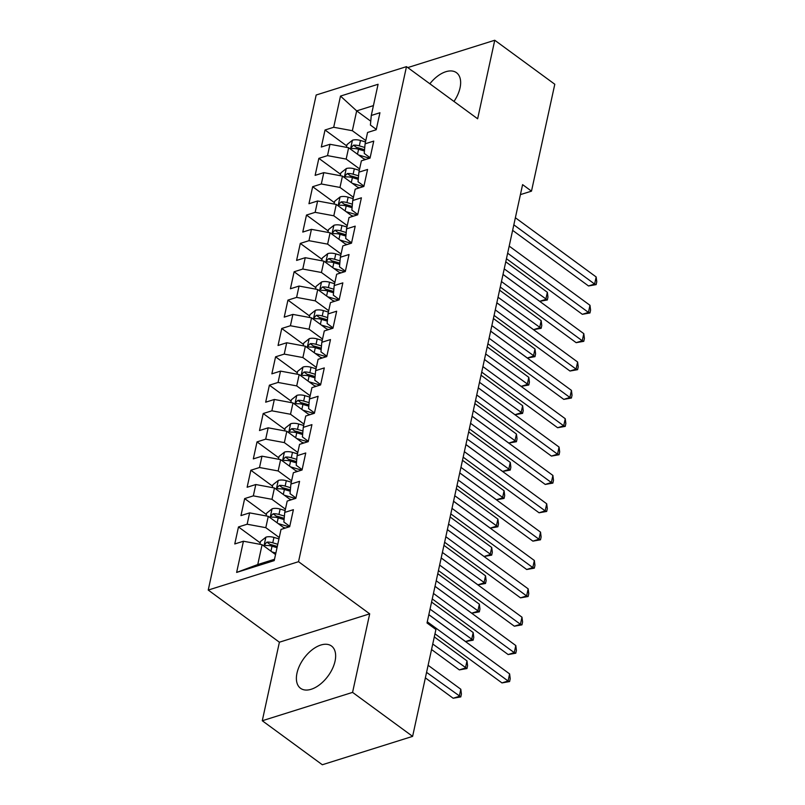 <?xml version="1.0" encoding="UTF-8"?>
<svg xmlns="http://www.w3.org/2000/svg" width="805" height="805" viewBox="0 0 805 805"><rect width="100%" height="100%" fill="white"/><g stroke="black" fill="none" stroke-linecap="round" stroke-linejoin="round"><path stroke-width="1.21" d="M335.051 661.167A26.203 14.963 -53.8 0 0 331.499 646.023A26.203 14.963 -53.8 0 0 311.978 649.917A26.203 14.963 -53.8 0 0 296.985 673.131A26.203 14.963 -53.8 0 0 300.527 688.285A26.203 14.963 -53.8 0 0 320.048 684.391A26.203 14.963 -53.8 0 0 335.051 661.167M453.97 101.45A26.203 14.963 -53.8 0 0 460.047 87.866A26.203 14.963 -53.8 0 0 456.505 72.712A26.203 14.963 -53.8 0 0 429.87 83.78M262.279 720.747L352.57 692.381L369.696 613.843L279.395 642.209L262.279 720.747L322.322 764.75L412.613 736.374L435.918 629.49L427.022 622.969L522.596 184.627L531.491 191.147L554.796 84.253L494.753 40.25L407.763 67.59M279.395 642.209L208.233 590.065L316.174 95.01L406.475 66.644L298.534 561.689L208.233 590.065M370.753 121.193L356.675 110.879L340.495 96.087L333.693 127.271L325.029 129.997L321.316 147.013L329.98 144.286L327.514 155.627L318.85 158.354L315.137 175.359L323.801 172.642L321.326 183.983L312.662 186.7L308.959 203.715L317.623 200.988L315.147 212.339L306.484 215.056L302.771 232.071L311.434 229.345L308.959 240.685L300.295 243.412L296.592 260.418L305.256 257.701L302.781 269.041L294.117 271.768L290.414 288.774L299.068 286.057L296.602 297.397L287.938 300.114L284.225 317.13L292.889 314.403L290.414 325.743L281.75 328.47L278.047 345.486L286.711 342.759L284.235 354.099L275.572 356.826L271.859 373.832L280.522 371.115L278.057 382.456L269.393 385.172L265.68 402.188L274.344 399.471L271.869 410.812L263.205 413.529L259.502 430.544L268.166 427.817L265.69 439.158L257.026 441.885L253.313 458.9L261.977 456.173L259.512 467.514L250.848 470.241L247.135 487.246L255.799 484.53L253.323 495.87L244.66 498.587L240.957 515.603L249.62 512.876L247.145 524.226L238.481 526.943L234.768 543.959L243.432 541.232L262.088 544.683L257.761 564.536L274.505 559.274M340.495 96.087L378.078 84.273L371.276 115.467L370.411 125.047L376.307 129.374M257.761 564.536L236.63 572.425L274.213 560.612L281.015 529.428L289.679 526.701L293.392 509.686L284.728 512.413L287.194 501.072L295.858 498.345L299.571 481.34L290.907 484.057L293.382 472.716L302.046 469.999L305.749 452.984L297.085 455.711L299.561 444.36L308.224 441.643L311.938 424.627L303.274 427.354L305.739 416.014L314.403 413.287L318.116 396.281L309.452 398.998L311.927 387.658L320.591 384.931L324.294 367.925L315.63 370.642L318.106 359.302L326.77 356.585L330.483 339.569L321.819 342.296L324.294 330.956L332.958 328.229L336.661 311.213L327.997 313.94L330.473 302.6L339.136 299.873L342.85 282.867L334.186 285.584L336.651 274.243L345.315 271.526L349.028 254.511L340.364 257.228L342.839 245.887L351.503 243.17L355.206 226.155L346.542 228.882L349.018 217.541L357.682 214.814L361.395 197.809L352.731 200.526L355.196 189.185L363.86 186.458L367.573 169.453L358.909 172.169L361.385 160.829L370.048 158.112L373.751 141.096L365.088 143.823L367.563 132.473L376.227 129.756L379.94 112.74L371.276 115.467M236.63 572.425L243.432 541.232M279.244 537.529L265.801 527.678L268.276 516.327L284.598 528.301M247.145 524.226L265.801 527.678M249.62 512.876L268.276 516.327M285.433 509.173L271.979 499.321L274.455 487.981L290.786 499.945M253.323 495.87L271.979 499.321M255.799 484.53L274.455 487.981M284.728 512.413L283.863 522.002L289.76 526.329M291.611 480.827L278.168 470.965L280.633 459.625L296.965 471.589M259.512 467.514L278.168 470.965M261.977 456.173L280.633 459.625M290.907 484.057L290.042 493.646L295.948 497.973M297.8 452.47L284.346 442.609L286.822 431.269L303.143 443.233M265.69 439.158L284.346 442.609M268.166 427.817L286.822 431.269M297.085 455.711L296.22 465.29L302.127 469.617M303.978 424.114L290.525 414.263L293 402.923L309.331 414.887M271.869 410.812L290.525 414.263M274.344 399.471L293 402.923M303.274 427.354L302.408 436.934L308.305 441.261M310.156 395.758L296.713 385.907L299.178 374.567L315.51 386.531M278.057 382.456L296.713 385.907M280.522 371.115L299.178 374.567M309.452 398.998L308.587 408.588L314.493 412.915M316.345 367.412L302.891 357.551L305.367 346.21L321.698 358.175M284.235 354.099L302.891 357.551M286.711 342.759L305.367 346.21M315.63 370.642L314.765 380.232L320.672 384.559M322.523 339.056L309.07 329.195L311.545 317.854L327.877 329.829M290.414 325.743L309.07 329.195M292.889 314.403L311.545 317.854M321.819 342.296L320.954 351.876L326.85 356.202M328.702 310.7L315.258 300.849L317.733 289.508L334.055 301.473M296.602 297.397L315.258 300.849M299.068 286.057L317.733 289.508M327.997 313.94L327.132 323.529L333.039 327.846M334.89 282.344L321.437 272.493L323.912 261.152L340.243 273.116M302.781 269.041L321.437 272.493M305.256 257.701L323.912 261.152M334.186 285.584L333.31 295.173L339.217 299.5M341.068 253.998L327.625 244.136L330.09 232.796L346.422 244.76M308.959 240.685L327.625 244.136M311.434 229.345L330.09 232.796M340.364 257.228L339.499 266.817L345.395 271.144M347.247 225.642L333.803 215.79L336.279 204.44L352.6 216.414M315.147 212.339L333.803 215.79M317.623 200.988L336.279 204.44M346.542 228.882L345.677 238.461L351.584 242.788M353.435 197.285L339.982 187.434L342.457 176.094L358.789 188.058M321.326 183.983L339.982 187.434M323.801 172.642L342.457 176.094M352.731 200.526L351.866 210.115L357.762 214.442M359.614 168.939L346.17 159.078L348.635 147.738L364.967 159.702M327.514 155.627L346.17 159.078M329.98 144.286L348.635 147.738M358.909 172.169L358.044 181.759L363.951 186.086M365.802 140.583L352.349 130.722L356.675 110.879L373.419 105.616M333.693 127.271L352.349 130.722M365.088 143.823L364.222 153.403L370.129 157.73M352.57 692.381L412.613 736.374M406.475 66.644L477.637 118.788L494.753 40.25M369.696 613.843L298.534 561.689M520.412 194.619L531.491 191.147M275.541 554.544L262.088 544.683M325.029 129.997L346.754 145.916M364.786 159.128L365.39 159.571M318.85 158.354L340.565 174.272M358.597 187.484L359.201 187.927M312.662 186.7L334.387 202.619M352.419 215.841L353.023 216.283M306.484 215.056L328.199 230.975M346.241 244.187L346.844 244.629M300.295 243.412L322.02 259.331M340.052 272.543L340.656 272.986M294.117 271.768L315.842 287.677M333.874 300.899L334.478 301.342M287.938 300.114L309.653 316.033M327.695 329.255L328.299 329.698M281.75 328.47L303.475 344.389M321.507 357.601L322.111 358.044M275.572 356.826L297.297 372.745M315.329 385.957L315.932 386.4M269.393 385.172L291.108 401.091M309.15 414.313L309.744 414.756M263.205 413.529L284.93 429.447M302.962 442.659L303.566 443.102M257.026 441.885L278.751 457.804M296.783 471.016L297.387 471.458M250.848 470.241L272.563 486.16M290.595 499.372L291.199 499.814M244.66 498.587L266.385 514.506M284.417 527.728L285.02 528.171M238.481 526.943L260.196 542.862M512.624 230.351L588.515 285.966L594.623 284.044L513.832 224.837M596.163 276.96L596.767 281.78L596.143 284.618L594.623 284.044L596.163 276.96L515.371 217.753M596.143 284.618L588.515 285.966M363.78 158.837L365.822 159.44M358.517 154.973L369.616 158.243M346.442 147.335L347.046 144.548L352.55 140.181A8.905 4.488 12.3 0 1 360.489 140.472L365.5 141.942M503.024 274.414L539.712 301.301L545.81 299.38L547.36 292.296L505.771 261.816M364.766 147.456L359.322 145.856A8.905 4.488 -167.7 0 0 353.476 145.192L351.352 147.345L351.715 148.382L352.731 148.593A8.905 4.488 12.3 0 1 358.577 149.257L364.444 150.988M353.476 145.192L356.675 147.536A4.538 2.284 12.3 0 1 358.255 147.848L364.554 149.71M504.222 268.9L547.34 299.953L539.712 301.301M547.36 292.296L547.953 297.115L547.34 299.953M506.446 258.697L582.337 314.312L588.435 312.4L507.643 253.193M589.985 305.306L590.578 310.136L589.964 312.964L588.435 312.4L589.985 305.306L509.193 246.109M589.964 312.964L582.337 314.312M500.267 287.053L576.159 342.668L582.257 340.757L501.465 281.549M583.806 333.662L584.4 338.482L583.776 341.32L582.257 340.757L583.806 333.662L503.014 274.455M583.776 341.32L576.159 342.668M357.601 187.193L359.644 187.786M352.328 183.329L363.437 186.599M340.253 175.681L340.867 172.904L346.361 168.537A8.905 4.488 12.3 0 1 354.311 168.819L359.322 170.298M496.836 302.761L533.534 329.658L539.632 327.736L541.171 320.652L499.583 290.172M358.577 175.812L353.133 174.212A8.905 4.488 -167.7 0 0 347.297 173.548L345.174 175.701L345.536 176.728L346.553 176.949A8.905 4.488 12.3 0 1 352.389 177.613L358.265 179.344M347.297 173.548L350.497 175.893A4.538 2.284 12.3 0 1 352.067 176.204L358.376 178.066M498.043 297.256L541.151 328.299L533.534 329.658M541.171 320.652L541.775 325.472L541.151 328.299M351.423 215.539L353.455 216.143M346.15 211.685L357.249 214.955M334.075 204.037L334.679 201.26L340.183 196.893A8.905 4.488 12.3 0 1 348.132 197.175L353.133 198.654M490.658 331.117L527.345 358.004L533.443 356.092L534.993 348.998L493.405 318.518M352.399 204.168L346.955 202.568A8.905 4.488 -167.7 0 0 341.109 201.904L338.986 204.047L339.217 204.963L340.374 205.305A8.905 4.488 12.3 0 1 346.21 205.969L352.077 207.69M341.109 201.904L344.309 204.249A4.538 2.284 12.3 0 1 345.888 204.561L352.198 206.422M491.855 325.612L534.973 356.655L527.345 358.004M534.993 348.998L535.587 353.818L534.973 356.655M494.079 315.409L569.97 371.025L576.078 369.103L495.286 309.905M577.618 362.019L578.221 366.839L577.598 369.676L576.078 369.103L577.618 362.019L496.826 302.811M577.598 369.676L569.97 371.025M487.9 343.765L563.792 399.381L569.89 397.459L489.098 338.251M571.439 390.375L572.033 395.195L571.419 398.022L569.89 397.459L571.439 390.375L490.648 331.167M571.419 398.022L563.792 399.381M345.234 243.895L347.277 244.499M339.972 240.031L351.071 243.301M327.897 232.393L328.5 229.606L334.005 225.239A8.905 4.488 12.3 0 1 341.944 225.531L346.955 227M484.479 359.473L521.167 386.36L527.265 384.438L528.815 377.354L487.216 346.875M346.22 232.524L340.767 230.914A8.905 4.488 -167.7 0 0 334.93 230.25L332.807 232.404L333.169 233.44L334.186 233.661A8.905 4.488 12.3 0 1 340.032 234.315L345.898 236.046M334.93 230.25L338.13 232.595A4.538 2.284 12.3 0 1 339.7 232.917L346.009 234.768M485.677 353.959L528.794 385.011L521.167 386.36M528.815 377.354L529.408 382.174L528.794 385.011M339.056 272.251L341.089 272.845M333.783 268.387L344.892 271.657M321.708 260.75L322.322 257.962L327.816 253.595A8.905 4.488 12.3 0 1 335.766 253.887L340.777 255.356M478.291 387.829L514.979 414.716L521.087 412.794L522.626 405.71L481.038 375.231M340.032 260.87L334.588 259.27A8.905 4.488 -167.7 0 0 328.752 258.606L326.629 260.76L326.86 261.675L328.007 262.007A8.905 4.488 12.3 0 1 333.844 262.672L339.72 264.402M328.752 258.606L331.952 260.951A4.538 2.284 12.3 0 1 333.522 261.263L339.831 263.124M479.498 382.315L522.606 413.368L514.979 414.716M522.626 405.71L523.23 410.53L522.606 413.368M481.722 372.111L557.613 427.727L563.711 425.815L482.92 366.607M565.251 418.721L565.855 423.541L565.231 426.378L563.711 425.815L565.251 418.721L484.469 359.523M565.231 426.378L557.613 427.727M332.878 300.607L334.91 301.201M327.605 296.743L338.704 300.013M315.53 289.096L316.134 286.318L321.638 281.951A8.905 4.488 12.3 0 1 329.577 282.233L334.588 283.712M472.112 416.175L508.8 443.062L514.898 441.15L516.448 434.056L474.859 403.577M333.854 289.226L328.41 287.627A8.905 4.488 -167.7 0 0 322.564 286.962L320.44 289.106L320.672 290.021L321.829 290.364A8.905 4.488 12.3 0 1 327.665 291.028L333.532 292.758M322.564 286.962L325.763 289.307A4.538 2.284 12.3 0 1 327.343 289.619L333.652 291.48M473.31 410.671L516.428 441.714L508.8 443.062M516.448 434.056L517.041 438.876L516.428 441.714M475.534 400.467L551.425 456.083L557.523 454.171L476.741 394.963M559.073 447.077L559.666 451.897L559.052 454.734L557.523 454.171L559.073 447.077L478.281 387.869M559.052 454.734L551.425 456.083M326.689 328.953L328.732 329.557M321.416 325.089L332.525 328.36M309.351 317.452L309.955 314.675L315.459 310.297A8.905 4.488 12.3 0 1 323.399 310.589L328.41 312.068M465.924 444.531L502.622 471.418L508.72 469.506L510.269 462.412L468.671 431.933M327.665 317.583L322.221 315.973A8.905 4.488 -167.7 0 0 316.385 315.319L314.262 317.462L314.624 318.498L315.641 318.72A8.905 4.488 12.3 0 1 321.487 319.384L327.353 321.104M316.385 315.319L319.585 317.663A4.538 2.284 12.3 0 1 321.155 317.975L327.464 319.827M467.131 439.027L510.249 470.07L502.622 471.418M510.269 462.412L510.863 467.232L510.249 470.07M469.355 428.824L545.247 484.439L551.345 482.517L470.553 423.309M552.894 475.433L553.488 480.253L552.874 483.091L551.345 482.517L552.894 475.433L472.102 416.225M552.874 483.091L545.247 484.439M463.177 457.17L539.058 512.785L545.166 510.873L464.374 451.665M546.706 503.789L547.309 508.609L546.686 511.437L545.166 510.873L546.706 503.789L465.914 444.581M546.686 511.437L539.058 512.785M456.988 485.526L532.88 541.141L538.978 539.229L458.186 480.022M540.527 532.135L541.121 536.955L540.507 539.793L538.978 539.229L540.527 532.135L459.736 472.927M540.507 539.793L532.88 541.141M450.81 513.882L526.701 569.497L532.799 567.575L452.008 508.378M534.349 560.491L534.943 565.311L534.329 568.149L532.799 567.575L534.349 560.491L453.557 501.284M534.329 568.149L526.701 569.497M444.622 542.238L520.513 597.853L526.621 595.931L445.829 536.724M528.161 588.847L528.764 593.667L528.14 596.505L526.621 595.931L528.161 588.847L447.369 529.64M528.14 596.505L520.513 597.853M438.443 570.584L514.335 626.199L520.433 624.288L439.641 565.08M521.982 617.194L522.576 622.013L521.962 624.851L520.433 624.288L521.982 617.194L441.19 557.996M521.962 624.851L514.335 626.199M432.265 598.94L508.156 654.556L514.254 652.644L433.462 593.436M515.804 645.55L516.397 650.37L515.774 653.207L514.254 652.644L515.804 645.55L435.012 586.342M515.774 653.207L508.156 654.556M320.511 357.309L322.543 357.913M315.238 353.445L326.337 356.716M303.163 345.808L303.777 343.021L309.271 338.653A8.905 4.488 12.3 0 1 317.22 338.945L322.221 340.414M459.746 472.887L496.433 499.774L502.541 497.852L504.081 490.768L462.493 460.289M321.487 345.939L316.043 344.329A8.905 4.488 -167.7 0 0 310.207 343.665L308.084 345.818L308.446 346.854L309.462 347.066A8.905 4.488 12.3 0 1 315.298 347.73L321.165 349.461M310.207 343.665L313.407 346.009A4.538 2.284 12.3 0 1 314.976 346.321L321.286 348.183M460.943 467.373L504.061 498.426L496.433 499.774M504.081 490.768L504.685 495.588L504.061 498.426M314.322 385.665L316.365 386.259M309.06 381.801L320.159 385.072M296.985 374.154L297.588 371.377L303.093 367.01A8.905 4.488 12.3 0 1 311.032 367.291L316.043 368.771M453.567 501.233L490.255 528.13L496.353 526.208L497.903 519.124L456.314 488.645M315.308 374.285L309.865 372.685A8.905 4.488 -167.7 0 0 304.018 372.021L301.895 374.174L302.257 375.2L303.274 375.422A8.905 4.488 12.3 0 1 309.12 376.086L314.986 377.817M304.018 372.021L307.218 374.365A4.538 2.284 12.3 0 1 308.798 374.677L315.107 376.539M454.765 495.729L497.882 526.772L490.255 528.13M497.903 519.124L498.496 523.944L497.882 526.772M308.144 414.012L310.187 414.615M302.871 410.158L313.98 413.428M290.806 402.51L291.41 399.733L296.904 395.366A8.905 4.488 12.3 0 1 304.853 395.647L309.865 397.127M447.379 529.589L484.077 556.476L490.175 554.565L491.724 547.47L450.126 516.991M309.12 402.641L303.676 401.041A8.905 4.488 -167.7 0 0 297.84 400.377L295.717 402.52L296.079 403.557L297.095 403.778A8.905 4.488 12.3 0 1 302.942 404.442L308.808 406.163M297.84 400.377L301.04 402.721A4.538 2.284 12.3 0 1 302.61 403.033L308.919 404.895M448.586 524.085L491.694 555.128L484.077 556.476M491.724 547.47L492.318 552.29L491.694 555.128M301.966 442.368L303.998 442.971M296.693 438.504L307.792 441.774M284.618 430.866L285.232 428.079L290.726 423.712A8.905 4.488 12.3 0 1 298.675 424.004L303.676 425.483M441.2 557.946L477.888 584.833L483.996 582.921L485.536 575.827L443.947 545.347M302.942 430.997L297.498 429.387A8.905 4.488 -167.7 0 0 291.651 428.723L289.528 430.876L289.76 431.792L290.917 432.134A8.905 4.488 12.3 0 1 296.753 432.788L302.62 434.519M291.651 428.723L294.851 431.078A4.538 2.284 12.3 0 1 296.431 431.389L302.74 433.241M442.398 552.441L485.516 583.484L477.888 584.833M485.536 575.827L486.14 580.647L485.516 583.484M295.777 470.724L297.82 471.328M290.514 466.86L301.613 470.13M278.439 459.222L279.043 456.435L284.547 452.068A8.905 4.488 12.3 0 1 292.487 452.36L297.498 453.829M435.022 586.302L471.71 613.189L477.808 611.267L479.357 604.183L437.769 573.703M296.763 459.343L291.319 457.743A8.905 4.488 -167.7 0 0 285.473 457.079L283.35 459.232L283.712 460.269L284.728 460.48A8.905 4.488 12.3 0 1 290.575 461.144L296.441 462.875M285.473 457.079L288.673 459.424A4.538 2.284 12.3 0 1 290.253 459.736L296.552 461.597M436.219 580.787L479.337 611.84L471.71 613.189M479.357 604.183L479.951 609.003L479.337 611.84M289.599 499.08L291.641 499.674M284.326 495.216L295.435 498.486M272.251 487.568L272.865 484.791L278.359 480.424A8.905 4.488 12.3 0 1 286.308 480.706L291.319 482.185M428.834 614.648L465.532 641.535L471.629 639.623L473.169 632.539L431.581 602.06M290.575 487.699L285.131 486.099A8.905 4.488 -167.7 0 0 279.295 485.435L277.172 487.578L277.534 488.615L278.55 488.836A8.905 4.488 12.3 0 1 284.386 489.5L290.263 491.231M279.295 485.435L282.495 487.78A4.538 2.284 12.3 0 1 284.064 488.092L290.374 489.953M430.041 609.144L473.149 640.186L465.532 641.535M473.169 632.539L473.773 637.359L473.149 640.186M283.42 527.426L285.453 528.03M278.148 523.572L289.247 526.842M266.073 515.925L266.676 513.147L272.181 508.77A8.905 4.488 12.3 0 1 280.13 509.062L285.131 510.541M431.55 649.524L459.343 669.891L465.451 667.979L466.991 660.885L434.298 636.926M284.396 516.055L278.953 514.445A8.905 4.488 -167.7 0 0 273.106 513.791L270.983 515.935L271.215 516.85L272.372 517.192A8.905 4.488 12.3 0 1 278.208 517.856L284.074 519.577M273.106 513.791L276.306 516.136A4.538 2.284 12.3 0 1 277.886 516.448L284.195 518.299M432.748 644.02L466.97 668.542L459.343 669.891M466.991 660.885L467.584 665.705L466.97 668.542M434.972 633.817L501.968 682.912L508.076 680.99L427.284 621.782M509.615 673.906L510.219 678.726L509.595 681.563L508.076 680.99L509.615 673.906L428.824 614.698M509.595 681.563L501.968 682.912M271.969 551.918L275.863 553.065M259.894 544.281L260.498 541.493L266.002 537.126A8.905 4.488 12.3 0 1 273.942 537.418L278.953 538.887M425.372 677.88L453.165 698.247L459.263 696.325L460.812 689.241L428.109 665.282M277.775 544.281L272.764 542.801A8.905 4.488 -167.7 0 0 266.928 542.137L264.805 544.291L265.167 545.327L266.183 545.538A8.905 4.488 12.3 0 1 272.03 546.203L277.031 547.682M266.928 542.137L270.128 544.482A4.538 2.284 12.3 0 1 271.698 544.804L277.302 546.454M426.57 672.366L460.792 696.899L453.165 698.247M460.812 689.241L461.406 694.061L460.792 696.899M352.409 140.291L350.487 149.096M358.577 149.257L357.49 154.228M360.489 140.472L359.322 145.856M346.231 168.648L344.309 177.442M352.389 177.613L351.312 182.584M354.311 168.819L353.133 174.212M340.042 196.994L338.12 205.798M346.21 205.969L345.124 210.93M348.132 197.175L346.955 202.568M333.864 225.35L331.942 234.154M340.032 234.315L338.945 239.286M341.944 225.531L340.767 230.914M327.675 253.706L325.763 262.511M333.844 262.672L332.767 267.642M335.766 253.887L334.588 259.27M321.497 282.052L319.575 290.857M327.665 291.028L326.578 295.988M329.577 282.233L328.41 287.627M315.319 310.408L313.397 319.213M321.487 319.384L320.4 324.345M323.399 310.589L322.221 315.973M309.13 338.764L307.218 347.569M315.298 347.73L314.222 352.701M317.22 338.945L316.043 344.329M302.952 367.12L301.03 375.925M309.12 376.086L308.033 381.057M311.032 367.291L309.865 372.685M296.773 395.466L294.851 404.271M302.942 404.442L301.855 409.403M304.853 395.647L303.676 401.041M290.585 423.822L288.673 432.627M296.753 432.788L295.676 437.759M298.675 424.004L297.498 429.387M284.406 452.179L282.485 460.983M290.575 461.144L289.488 466.115M292.487 452.36L291.319 457.743M278.228 480.535L276.306 489.329M284.386 489.5L283.31 494.461M286.308 480.706L285.131 486.099M272.04 508.881L270.118 517.685M278.208 517.856L277.121 522.817M280.13 509.062L278.953 514.445M265.861 537.237L263.939 546.042M272.03 546.203L270.943 551.173M273.942 537.418L272.764 542.801"/></g></svg>
